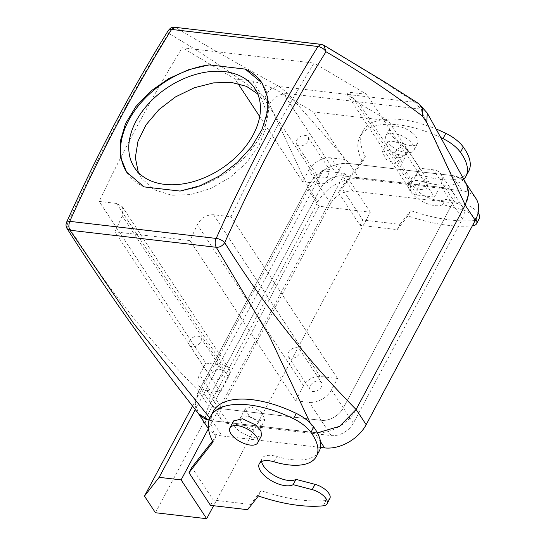 <?xml version="1.0" encoding="UTF-8"?>
<svg xmlns="http://www.w3.org/2000/svg" width="546" height="546" viewBox="0 0 546 546"><rect width="100%" height="100%" fill="white"/><g stroke="black" fill="none" stroke-linecap="round" stroke-linejoin="round"><path stroke-width="0.41" stroke-dasharray="2.73 2.05" d="M205.767 363.124L199.659 374.576A18.011 12.169 -33.4 0 0 199.256 386.193A18.011 12.169 -33.4 0 0 206.777 390.37L220.502 391.973L228.494 376.999A13.507 9.125 -33.4 0 0 228.794 368.284A13.507 9.125 -33.4 0 0 223.157 365.151L205.767 363.124L99.181 201.413L116.571 203.44L122.284 206.702L122.304 215.888A1332.82 765.826 -83.4 0 0 114.96 231.852L190.001 240.602A1332.82 765.826 -83.4 0 1 197.345 224.638C201.16 217.922 206.572 214.626 213.575 214.749L230.958 216.776A1332.82 765.826 -83.4 0 1 314.087 63.104L182.309 47.741A1332.82 765.826 96.6 0 0 99.181 201.413M222.174 370.4A6.757 4.566 -33.4 0 0 214.066 371.266A6.757 4.566 -33.4 0 0 211.432 378.446A6.757 4.566 -33.4 0 0 211.957 379.06A6.757 4.566 -33.4 0 0 220.065 378.201A6.757 4.566 -33.4 0 0 222.707 371.014A6.757 4.566 -33.4 0 0 222.174 370.4M352.839 191.134L330.917 157.869L344.642 159.473L336.65 174.44A13.507 9.125 -33.4 0 1 320.024 183.729L302.641 181.702L308.749 170.256L330.678 203.515A18.011 12.169 146.6 0 1 352.839 191.134L455.337 203.078L445.283 187.838L342.792 175.887A18.011 12.169 -33.4 0 0 320.625 188.274L211.534 392.588L320.625 188.274A18.011 12.169 146.6 0 1 342.792 175.887L445.283 187.838A18.011 12.169 146.6 0 1 452.798 192.015A18.011 12.169 -33.4 0 0 445.283 187.838L433.408 169.82A18.011 12.169 -33.4 0 1 440.922 173.997A18.011 12.169 -33.4 0 1 440.526 185.62L434.418 197.065L366.68 94.294L314.087 63.104M302.641 181.702L259.712 116.578M237.954 83.558L234.903 78.938L182.309 47.741M138.336 172.461L141.339 178.071L153.876 189.653L171.71 195.256L190.813 194.56L210.824 188.438L229.914 177.539L246.348 162.988L258.633 146.239L265.643 128.904L266.701 112.599L261.65 98.771L257.746 93.967M220.502 391.973L114.96 231.852M455.337 203.078A18.011 12.169 146.6 0 1 462.851 207.262A18.011 12.169 146.6 0 1 462.455 218.878L353.358 423.198A18.011 12.169 146.6 0 1 331.19 435.585L228.699 423.635L218.646 408.388L321.144 420.338A18.011 12.169 -33.4 0 0 343.311 407.951A18.011 12.169 146.6 0 1 321.144 420.338L218.646 408.388A18.011 12.169 146.6 0 1 211.131 404.211A18.011 12.169 -33.4 0 0 218.646 408.388L206.777 390.37M295.543 400.723L309.268 402.32A18.011 12.169 -33.4 0 0 331.436 389.933L337.544 378.487L320.161 376.46A13.507 9.125 -33.4 0 0 303.535 385.749L295.543 400.723L190.001 240.602M330.678 203.515L221.58 407.835L211.534 392.588A18.011 12.169 -33.4 0 0 211.131 404.211A18.011 12.169 146.6 0 1 211.534 392.588L199.659 374.576M190.035 345.802A6.757 4.566 146.6 0 1 189.503 345.188A6.757 4.566 146.6 0 1 192.144 338.001A6.757 4.566 146.6 0 1 200.252 337.141A6.757 4.566 146.6 0 1 200.785 337.756A6.757 4.566 146.6 0 1 198.143 344.935A6.757 4.566 146.6 0 1 190.035 345.802M168.325 30.467A6.757 3.508 -148.1 0 0 168.571 33.388C201.542 52.498 233.722 73.983 265.103 97.836L269.369 104.218L307.842 186.725L198.689 391.148L195.297 403.419L198.567 413.725M209.036 420.181L212.066 420.72A33.77 22.816 146.6 0 1 209.036 420.181M307.842 186.725C315.001 172.577 334.923 161.486 349.379 163.554L451.87 175.505A33.77 22.816 146.6 0 1 465.956 183.34A33.77 22.816 146.6 0 1 465.247 205.071M466.598 184.384L460.749 178.392L451.87 175.505L461.916 190.752A33.77 22.816 146.6 0 1 476.01 198.587M317.383 432.855L212.066 420.72L222.113 435.961A33.77 22.816 146.6 0 1 208.511 428.822M353.358 423.198L343.311 407.951L452.402 203.631A18.011 12.169 -33.4 0 0 452.798 192.015A18.011 12.169 146.6 0 1 452.402 203.631L440.526 185.62M330.917 157.869A18.011 12.169 -33.4 0 0 308.749 170.256M319.178 178.269L318.646 177.655L321.28 170.468L329.395 169.608L329.921 170.215L327.286 177.402L319.178 178.269M336.65 174.44L283.975 94.519C276.767 89.578 266.202 85.06 252.286 80.958L234.903 78.938M283.975 94.519L313.302 111.916L388.342 120.666L359.015 103.269L346.976 94.178L349.29 92.267L366.68 94.294M337.544 378.487L230.958 216.776M321.007 381.927A6.757 4.566 -33.4 0 0 312.899 382.787A6.757 4.566 -33.4 0 0 310.264 389.974A6.757 4.566 -33.4 0 0 310.79 390.588A6.757 4.566 -33.4 0 0 318.898 389.721A6.757 4.566 -33.4 0 0 321.539 382.534A6.757 4.566 -33.4 0 0 321.007 381.927M209.821 417.97L212.066 420.72L314.557 432.664L320.516 441.7M67.117 228.658L67.294 224.297C106.907 287.988 151.399 343.195 198.689 391.148M265.103 97.836C267.806 90.247 272.55 86.459 279.334 86.48L287.981 93.653L349.379 163.554L451.87 175.505L420.686 109.125L287.981 93.653C280.112 93.489 273.908 97.011 269.369 104.218M398.102 154.934L388.622 150.594L382.323 152.041L386.479 159.596L395.959 163.936L402.259 162.496L398.102 154.934M427.265 113.042L420.686 109.125L415.042 102.3L279.334 86.48C242.922 66.735 208.415 47.113 175.812 27.621C172.379 27.621 169.963 29.545 168.571 33.388A1344.081 772.29 -83.4 0 0 67.294 224.297L66.626 222.161M310.203 423.007L314.557 432.664A33.77 22.816 146.6 0 0 356.094 409.493M249.331 416.455L258.749 420.911L265.09 419.389L261.07 411.568L251.651 407.111L245.311 408.633L249.331 416.455M434.418 197.065L417.028 195.038A13.507 9.125 -33.4 0 1 411.391 191.905A13.507 9.125 -33.4 0 1 411.691 183.19L419.683 168.216L433.408 169.82M419.683 168.216L388.342 120.666M344.642 159.473L313.302 111.916M297.249 145.004A6.757 4.566 146.6 0 1 296.724 144.39A6.757 4.566 146.6 0 1 299.358 137.21A6.757 4.566 146.6 0 1 307.466 136.343A6.757 4.566 146.6 0 1 307.999 136.957A6.757 4.566 146.6 0 1 305.357 144.137A6.757 4.566 146.6 0 1 297.249 145.004M418.011 189.79L417.478 189.175L420.113 181.989L428.228 181.129L428.753 181.743L426.119 188.923L418.011 189.79M144.028 186.882A81.047 54.757 146.6 0 1 126.945 172.597A81.047 54.757 146.6 0 1 126.795 172.359M262.025 82.985A81.047 54.757 146.6 0 1 262.292 83.388A81.047 54.757 146.6 0 1 252.464 148.116A81.047 54.757 146.6 0 1 180.078 191.08M288.868 357.323A6.757 4.566 146.6 0 1 288.336 356.709A6.757 4.566 146.6 0 1 290.977 349.529A6.757 4.566 146.6 0 1 299.085 348.662A6.757 4.566 146.6 0 1 299.618 349.276A6.757 4.566 146.6 0 1 296.976 356.456A6.757 4.566 146.6 0 1 288.868 357.323M402.948 145.864A11.254 5.201 -151.9 0 0 387.175 142.95A11.254 5.201 -151.9 0 0 391.264 150.635A11.254 5.201 -151.9 0 0 407.036 153.556A11.254 5.201 -151.9 0 0 402.948 145.864M418.864 103.699L415.042 102.3C386.397 83.463 355.446 64.257 322.181 44.683L174.884 27.3M323.833 45.216L321.253 44.362M260.606 427.286A11.254 5.201 -151.9 0 0 256.231 420.638A11.254 5.201 -151.9 0 0 240.458 417.724A11.254 5.201 -151.9 0 0 240.165 418.768A11.254 5.201 -151.9 0 0 244.547 425.409A11.254 5.201 -151.9 0 0 260.319 428.33A11.254 5.201 -151.9 0 0 260.606 427.286M396.082 156.525A6.757 4.566 146.6 0 1 395.557 155.91A6.757 4.566 146.6 0 1 398.191 148.73A6.757 4.566 146.6 0 1 406.299 147.864A6.757 4.566 146.6 0 1 406.831 148.478A6.757 4.566 146.6 0 1 404.19 155.665A6.757 4.566 146.6 0 1 396.082 156.525M441.086 137.722A81.047 37.442 28.1 0 0 359.985 136.602A81.047 37.442 28.1 0 0 362.544 161.971L338.534 192.683L360.032 225.3L397.195 229.634L407.917 215.923A126.078 58.245 28.1 0 0 472.372 225.785M461.759 209.568L464.578 204.286L445.509 199.31L442.69 204.593L461.759 209.568A13.507 6.238 28.1 0 1 475.9 219.117M442.69 204.593A20.263 9.364 28.1 0 1 419.867 200.013A20.263 9.364 28.1 0 1 408.824 183.613A20.263 9.364 28.1 0 1 410.715 181.716A20.263 9.364 28.1 0 1 423.505 181.743L426.33 176.46A20.263 9.364 28.1 0 0 413.534 176.433A20.263 9.364 28.1 0 0 411.65 178.33A20.263 9.364 28.1 0 0 422.686 194.731A20.263 9.364 28.1 0 0 445.509 199.31M463.779 179.272A58.538 27.041 28.1 0 1 423.505 181.743M213.008 442.028L215.827 436.745L212.49 441.025M215.827 436.745A81.047 37.442 28.1 0 1 213.274 411.377M319.205 451.126A58.538 27.041 28.1 0 1 276.795 456.517A20.263 9.364 28.1 0 0 263.998 456.49A20.263 9.364 28.1 0 0 262.114 458.387A20.263 9.364 28.1 0 0 261.643 461.527M329.839 498.518A13.507 6.238 28.1 0 1 326.064 500.518A126.078 58.245 28.1 0 1 261.2 490.697L250.477 504.408L213.315 500.075L191.817 467.458M370.325 212.223L344.744 173.416L322.782 170.857L308.115 189.619L319.076 206.245L370.325 212.223L213.609 505.726M208.429 428.712L344.744 173.416M210.49 505.357L213.315 500.075M338.534 192.683L341.352 187.401L362.851 220.018L400.02 224.351L397.195 229.634M360.032 225.3L362.851 220.018M400.02 224.351L410.735 210.64L407.917 215.923M479.374 218.461A13.507 6.238 28.1 0 1 475.607 220.461A126.078 58.245 28.1 0 1 410.735 210.64M464.578 204.286A13.507 6.238 28.1 0 1 478.105 212.899M468.741 171.069A58.538 27.041 28.1 0 1 426.33 176.46M362.544 161.971L365.37 156.688A81.047 37.442 28.1 0 1 362.81 131.32A81.047 37.442 28.1 0 1 436.329 129.095M365.37 156.688L341.352 187.401M258.381 495.98L261.2 490.697M247.659 509.691L250.477 504.408M195.352 409.507L322.782 170.857M155.433 512.728L319.076 206.245M233.668 420.884L234.166 425.832L239.387 431.647L252.621 437.81L261.466 435.735M391.748 146.308A15.759 7.282 28.1 0 1 386.022 135.544A15.759 7.282 28.1 0 1 408.101 139.626A15.759 7.282 28.1 0 1 413.827 150.389A15.759 7.282 28.1 0 1 391.748 146.308M192.622 405.917L308.115 189.619M411.868 132.582A15.759 7.282 -151.9 0 0 389.783 128.501A15.759 7.282 -151.9 0 0 395.509 139.264A15.759 7.282 -151.9 0 0 417.588 143.345A15.759 7.282 -151.9 0 0 411.868 132.582M359.425 178.801L349.379 163.554A33.77 22.816 146.6 0 0 307.814 186.78L317.861 202.02A33.77 22.816 146.6 0 1 359.425 178.801L461.916 190.752M307.814 186.78L198.717 391.1L208.77 406.34L317.861 202.02M208.026 428.125A33.77 22.816 146.6 0 1 208.77 406.34M198.3 413.377L197.973 412.885A33.77 22.816 146.6 0 1 198.717 391.1M228.699 423.635A18.011 12.169 146.6 0 1 221.185 419.458A18.011 12.169 146.6 0 1 221.58 407.835M320.495 447.433L222.113 435.961M331.436 389.933L343.311 407.951L452.402 203.631L462.455 218.878M223.157 365.151L116.571 203.44M228.494 376.999L122.304 215.888M331.19 435.585L309.268 402.32M320.024 183.729L252.286 80.958M320.161 376.46L213.575 214.749M303.535 385.749L197.345 224.638M411.691 183.19L359.015 103.269M417.028 195.038L349.29 92.267M472.781 225.744L475.607 220.461M273.969 461.8L276.795 456.517M323.246 505.808L326.064 500.518M228.794 368.284L122.29 206.702M221.185 419.458L199.256 386.193M189.503 345.188L211.432 378.446M200.785 337.756L222.707 371.014M141.339 178.071L134.466 167.636M261.65 98.771L254.77 88.343M462.851 207.262L440.922 173.997M296.724 144.39L318.646 177.655M307.999 136.957L329.921 170.215M411.391 191.905L346.976 94.178M288.336 356.709L310.264 389.974M299.618 349.276L321.539 382.534M387.175 142.95L382.323 152.041M407.036 153.556L402.259 162.496M265.09 419.389L260.319 428.33M245.311 408.633L240.458 417.724M395.557 155.91L417.478 189.175M406.831 148.478L428.753 181.743M126.945 172.597L126.631 172.12M262.292 83.388L261.978 82.91M408.824 183.613L411.65 178.33M359.985 136.602L362.81 131.32M259.289 463.67L262.114 458.387M389.783 128.501L386.022 135.544M417.588 143.345L413.827 150.389M465.956 183.34L466.339 183.92"/><path stroke-width="0.82" d="M259.712 116.578L237.954 83.558M257.746 93.967L246.539 86.377L231.9 82.528L213.684 82.849L194.349 87.749L175.58 96.874L159.016 109.534L146.11 124.741L137.988 141.243L135.333 157.63L138.336 172.461M67.124 228.665L67.117 228.658C65.854 226.604 65.684 224.433 66.626 222.161L69.82 221.362C68.53 224.679 68.578 227.634 69.956 230.228L67.124 228.665C107.057 291.653 150.873 353.344 198.567 413.725L209.036 420.181A33.77 22.816 146.6 0 1 197.973 412.885M69.82 221.362L216.127 238.418C214.837 241.735 214.885 244.69 216.264 247.283C219.704 247.461 222.515 245.918 224.693 242.649C264.38 306.408 308.64 361.384 356.094 409.5A33.77 22.816 146.6 0 0 356.122 409.445L465.219 205.125A33.77 22.816 146.6 0 0 465.247 205.071L468.598 194.042L466.598 184.384L427.265 113.042L426.767 122.57L465.247 205.071L356.094 409.5L339.544 426.358L317.383 432.855M224.713 71.628A72.045 48.676 -33.4 0 0 149.372 102.825A72.045 48.676 -33.4 0 0 134.466 167.636A72.045 48.676 -33.4 0 0 164.523 184.357A72.045 48.676 -33.4 0 0 239.865 153.153A72.045 48.676 -33.4 0 0 254.77 88.343A72.045 48.676 -33.4 0 0 224.713 71.628M310.203 423.007L269.335 336.063L216.264 247.283L69.956 230.228L133.797 323.642L209.821 417.97M69.786 221.294A1350.831 776.173 -83.4 0 1 171.574 29.429L317.997 46.499A6.757 3.508 31.9 0 1 325.969 51.74C358.947 70.85 391.12 92.329 422.508 116.182L426.767 122.57M126.795 172.359A81.047 54.757 146.6 0 1 136.889 107.705A81.047 54.757 146.6 0 1 209.159 64.899L188.78 69.642L168.851 78.563L150.778 91.107L135.934 106.49L125.519 123.601L120.352 141.086L120.734 157.678L126.631 172.12L144.028 186.882L180.078 191.08L200.034 185.749L219.506 176.01L237.107 162.667L251.59 146.792L261.903 129.627L267.294 112.449L267.328 96.505L261.978 82.91L245.209 69.103A81.047 54.757 146.6 0 1 262.025 82.985M245.209 69.103L209.159 64.899M171.574 29.429A6.757 3.508 -148.1 0 0 168.325 30.467C171.273 27.423 170.168 27.778 174.884 27.3L171.615 29.409M422.508 116.182L422.549 108.92L418.864 103.699L384.889 82.098L323.833 45.216M216.127 238.418L216.209 238.363A6.757 2.675 24.3 0 1 224.693 242.649A1344.081 772.29 -83.4 0 1 325.969 51.74L323.949 45.277L321.253 44.362L174.884 27.3M475.9 219.117A13.507 6.238 28.1 0 1 476.549 223.744A13.507 6.238 28.1 0 1 472.781 225.744A126.078 58.245 28.1 0 1 472.372 225.785M441.086 137.722A81.047 37.442 28.1 0 1 442.983 138.623A27.013 12.483 28.1 0 1 460.462 152.3A58.538 27.041 28.1 0 1 465.922 176.351A58.538 27.041 28.1 0 1 463.779 179.272M212.49 441.025L191.817 467.458L188.998 472.74L210.49 505.357L247.659 509.691L258.381 495.98A126.078 58.245 28.1 0 0 323.246 505.808A13.507 6.238 28.1 0 0 327.013 503.808L329.839 498.518A13.507 6.238 28.1 0 0 315.042 484.343L295.973 479.368A20.263 9.364 28.1 0 1 276.01 476.419A20.263 9.364 28.1 0 1 261.643 461.527M188.998 472.74L213.008 442.028A81.047 37.442 28.1 0 1 210.449 416.659L213.274 411.377A81.047 37.442 28.1 0 1 296.266 413.397A27.013 12.483 28.1 0 1 313.752 427.074A58.538 27.041 28.1 0 1 319.205 451.126L316.387 456.408A58.538 27.041 28.1 0 1 273.969 461.8A20.263 9.364 28.1 0 0 261.179 461.773A20.263 9.364 28.1 0 0 259.289 463.67A20.263 9.364 28.1 0 0 270.331 480.077A20.263 9.364 28.1 0 0 293.154 484.65L295.973 479.368M181.101 479.893L159.139 477.334L144.472 496.096L155.433 512.728L206.675 518.7L181.101 479.893L208.429 428.712M206.675 518.7L213.609 505.726M478.105 212.899A13.507 6.238 28.1 0 1 479.374 218.461L476.549 223.744M436.329 129.095A81.047 37.442 28.1 0 1 445.809 133.34A27.013 12.483 28.1 0 1 463.288 147.017A58.538 27.041 28.1 0 1 468.741 171.069L465.922 176.351M210.449 416.659A81.047 37.442 28.1 0 1 293.448 418.686A27.013 12.483 28.1 0 1 310.927 432.357A58.538 27.041 28.1 0 1 316.387 456.408M327.013 503.808A13.507 6.238 28.1 0 0 312.216 489.625L293.154 484.65M159.139 477.334L195.352 409.507M257.705 442.779L261.466 435.735L260.968 430.787L255.746 424.972L242.513 418.809L233.668 420.884L229.9 427.934A15.759 7.282 -151.9 0 0 235.626 438.697A15.759 7.282 -151.9 0 0 257.705 442.779A15.759 7.282 -151.9 0 0 251.986 432.016A15.759 7.282 -151.9 0 0 229.9 427.934M144.472 496.096L192.622 405.917M466.339 183.92L476.01 198.587A33.77 22.816 146.6 0 1 475.266 220.372L366.168 424.692A33.77 22.816 146.6 0 1 324.611 447.911L320.495 447.433M208.511 428.822A33.77 22.816 146.6 0 1 208.026 428.125L198.3 413.377M317.997 46.499A1350.831 776.173 96.6 0 0 216.209 238.363M317.984 46.471L321.253 44.362M460.462 152.3L463.288 147.017M442.983 138.623L445.809 133.34M293.448 418.686L296.266 413.397M310.927 432.357L313.752 427.074M312.216 489.625L315.042 484.343M465.219 205.125L475.266 220.372M356.122 409.445L366.168 424.692M320.516 441.7L324.611 447.911M66.626 222.161C97.509 153.754 131.409 89.858 168.325 30.467M418.871 103.706L427.293 113.083"/></g></svg>
